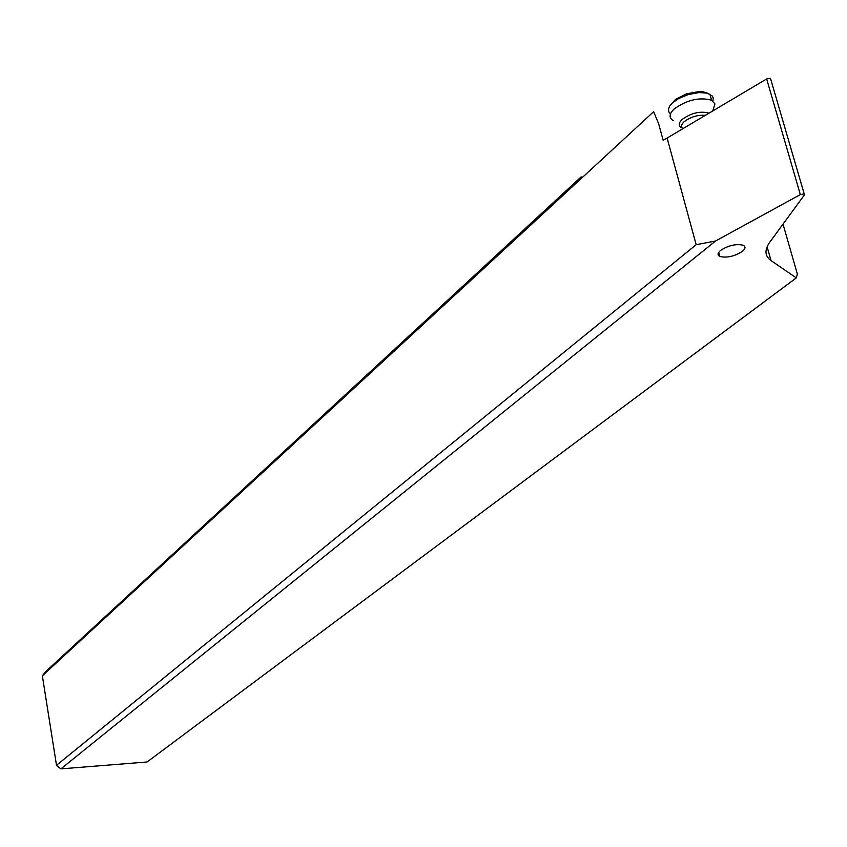 <?xml version="1.0" encoding="UTF-8"?>
<svg xmlns="http://www.w3.org/2000/svg" width="847" height="847" viewBox="0 0 847 847"><rect width="100%" height="100%" fill="white"/><g stroke="black" fill="none" stroke-linecap="round" stroke-linejoin="round"><path stroke-width="1.27" d="M771.003 260.548L796.275 277.901L147.082 761.982L60.878 768.875L715.524 241.014L800.341 194.598L804.205 193.91L804.47 194.863L769.849 242.094C764.354 249.918 764.746 256.069 771.003 260.548L767.107 246.805M742.343 251.411C734.402 256.397 726.917 258.081 719.876 256.482C717.218 255.116 717.473 253.084 720.628 250.373C728.484 245.386 735.979 243.671 743.105 245.217C745.847 246.604 745.593 248.669 742.343 251.411M770.749 79.332L770.442 78.284L766.651 78.951L667.108 138.05L696.17 244.688L715.524 241.014M667.108 138.05L663.116 140.179L658.722 123.99L653.651 111.677L42.35 675.811L56.505 765.296L696.17 244.688M60.878 768.875L56.505 765.296M42.35 675.811L45.473 671.83L581.021 176.97L582.778 177.087M581.021 176.97L577.294 182.147M783.02 224.127L797.355 274.047L796.275 277.901M682.153 127.971C678.256 126.087 678.256 123.239 682.142 119.416C691.385 112.895 700.331 110.809 708.992 113.18M713.206 109.528L714.921 103.916L711.628 100.232C699.463 96.918 686.97 99.84 674.117 109.009C669.045 114.006 668.759 117.881 673.28 120.623M670.496 113.847L668.897 112.026L668.431 109.221L669.712 106.023L672.433 102.889L678.595 98.57L688.283 94.557L699.029 92.556L707.287 93.159L712.391 96.082L713.259 98.093L712.888 101.005M670.549 104.869L675.853 99.194L686.419 93.879L698.817 91.582L703.211 91.847L707.393 93.181M766.651 78.951L800.341 194.598M705.36 115.33C697.547 114.79 690.474 116.928 684.164 121.724C681.168 124.583 680.744 126.891 682.894 128.67M770.442 78.284L804.205 193.91M718.722 252.332L719.876 256.482M712.772 110.936L714.921 103.916M711.628 100.232L709.902 94.112M692.518 92.27L693.46 93.276"/></g></svg>

